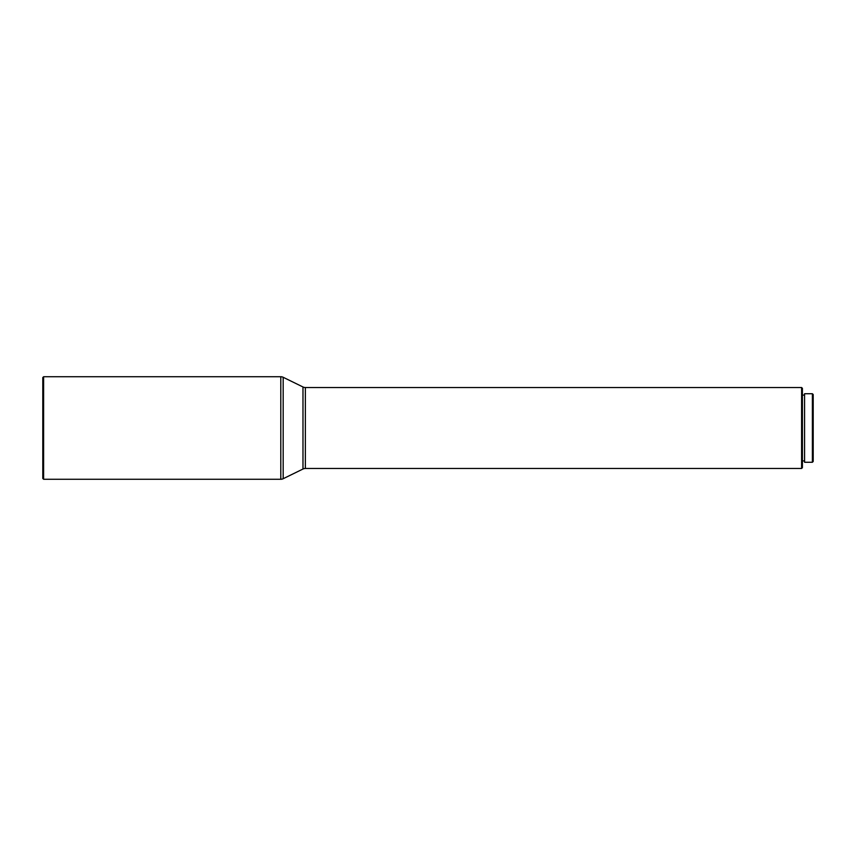 <?xml version="1.0" encoding="UTF-8"?>
<svg xmlns="http://www.w3.org/2000/svg" width="856" height="856" viewBox="0 0 856 856"><rect width="100%" height="100%" fill="white"/><g stroke="black" fill="none" stroke-linecap="round" stroke-linejoin="round"><path stroke-width="0.64" stroke-dasharray="4.28 3.21" d="M802.404 395.076L802.404 460.924L802.404 395.076M804.565 460.924L804.565 393.728L804.565 460.924M305.357 468.478L305.357 387.522L305.357 468.478M302.981 386.976L302.981 469.024L302.981 386.976M283.175 478.718L283.175 377.282L283.175 478.718M280.8 479.274L280.8 376.726L280.8 479.274M43.613 479.274L43.613 376.726L43.613 479.274M42.8 478.461L42.8 377.539L42.8 478.461M813.2 394.541L813.2 461.459L813.2 394.541M812.387 462.272L812.387 393.728L812.387 462.272M802.404 388.335L802.404 467.665L802.404 388.335M802.404 460.924L802.404 395.707L802.404 460.924M801.601 468.478L801.601 387.522L801.601 468.478"/><path stroke-width="1.28" d="M305.357 468.478L801.601 468.478L801.601 387.522L305.357 387.522L305.357 468.478A5.393 5.393 0 0 0 302.981 469.024L302.981 386.976L283.175 377.282A5.393 5.393 0 0 0 280.8 376.726L43.613 376.726L42.8 377.539L42.8 478.461L43.613 479.274L43.613 376.726L43.613 479.274L280.8 479.274L280.8 376.726L280.8 479.274A5.393 5.393 0 0 0 283.175 478.718L283.175 377.282L283.175 478.718L302.981 469.024A5.393 5.393 0 0 1 305.357 468.478L305.357 387.522A5.393 5.393 0 0 1 302.981 386.976A5.393 5.393 0 0 0 305.357 387.522L801.601 387.522L801.601 468.478L802.404 467.665L802.404 388.335L801.601 387.522L802.404 388.335L802.404 467.665L801.601 468.478L305.357 468.478M802.404 460.924L804.565 460.924L802.404 460.924M804.565 395.076L802.404 395.076L804.565 395.076M804.565 462.272L812.387 462.272L812.387 393.728L804.565 393.728L804.565 462.272L812.387 462.272L813.2 461.459L813.2 394.541L812.387 393.728L812.387 462.272L813.2 461.459L813.2 394.541L812.387 393.728L804.565 393.728L804.565 462.272M302.981 469.024L302.981 386.976L283.175 377.282A5.393 5.393 0 0 0 280.8 376.726L43.613 376.726L42.8 377.539L42.8 478.461L43.613 479.274L280.8 479.274A5.393 5.393 0 0 0 283.175 478.718L302.981 469.024"/></g></svg>
